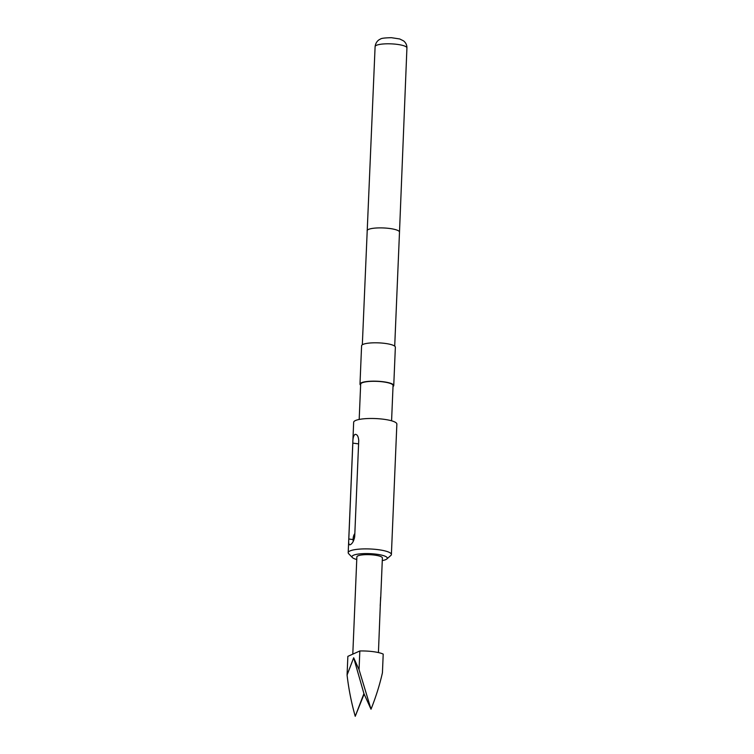 <?xml version="1.0" encoding="UTF-8"?>
<svg xmlns="http://www.w3.org/2000/svg" width="754" height="754" viewBox="0 0 754 754"><rect width="100%" height="100%" fill="white"/><g stroke="black" fill="none" stroke-linecap="round" stroke-linejoin="round"><path stroke-width="1.13" d="M354.832 533.644A4.91 1.885 -82.4 0 0 353.098 539.006A4.91 1.885 -82.4 0 0 353.277 541.325M382.287 560.58A17.681 3.779 -177.6 0 0 385.812 559.591A17.681 3.779 -177.6 0 0 386.84 558.978A17.681 3.779 -177.6 0 0 375.219 554.058A17.681 3.779 -177.6 0 0 353.447 555.255A17.681 3.779 -177.6 0 0 352.363 557.536A17.681 3.779 -177.6 0 0 356.765 559.506M352.363 557.536L348.678 553.719A21.612 4.628 2.4 0 1 348.197 552.682A21.612 4.628 2.4 0 1 350.016 550.938A21.612 4.628 2.4 0 1 374.323 549.251A21.612 4.628 2.4 0 1 391.392 554.501A21.612 4.628 2.4 0 1 390.817 555.491L386.84 558.978M393.022 386.529A16.899 3.619 -177.6 0 0 393.748 385.539L395.36 347.189A16.899 3.619 -177.6 0 0 382.014 343.079A16.899 3.619 -177.6 0 0 363.013 344.408A16.899 3.619 -177.6 0 0 361.59 345.766L359.988 384.125A16.899 3.619 -177.6 0 0 360.629 385.171M393.748 385.539A16.899 3.619 -177.6 0 0 380.402 381.439A16.899 3.619 -177.6 0 0 361.402 382.759A16.899 3.619 -177.6 0 0 359.988 384.125M391.58 420.807L393.06 385.511A16.211 3.468 -177.6 0 0 380.261 381.571A16.211 3.468 -177.6 0 0 362.033 382.844A16.211 3.468 -177.6 0 0 360.666 384.154L359.187 419.45M391.392 554.501L396.858 424.087A21.612 4.628 -177.6 0 0 379.78 418.838A21.612 4.628 -177.6 0 0 355.483 420.534A21.612 4.628 -177.6 0 0 353.664 422.278L348.197 552.682M354.898 434.436C357.066 434.115 358.339 436.123 358.734 440.468L354.719 536.348C353.956 540.75 352.476 543.53 350.28 544.708C348.885 545.142 348.395 543.238 348.81 539.006L352.825 443.116C352.778 438.611 353.475 435.718 354.898 434.436L355.643 434.342M380.195 605.698L380.732 597.573A12.771 2.733 2.4 0 0 380.732 597.536A12.771 2.733 2.4 0 0 380.619 597.13L378.433 652.578M352.797 654.133L356.868 556.895A12.771 2.733 2.4 0 1 357.943 555.858A12.771 2.733 2.4 0 1 372.306 554.859A12.771 2.733 2.4 0 1 382.391 557.96L380.732 597.536M350.28 544.708L349.668 544.822M359.837 650.975A19.651 4.204 2.4 0 1 383.211 654.104L382.429 672.785C379.743 684.707 375.935 696.856 371.006 709.222L359.055 669.656L359.837 650.975L347.858 656.357L347.076 675.037C348.678 688.967 351.392 702.728 355.238 716.3L364.135 694.048M359.055 669.656L353.673 657.771L363.928 693.586L371.006 709.222M353.673 657.771L347.076 675.037M355.238 716.3L363.928 693.586M354.757 535.529L354.493 538.054M375.106 46.597C375.85 40.952 379.818 39.293 380.412 39.114C381.006 38.303 384.691 37.832 391.449 37.7L399.705 38.963L403.541 40.867C405.841 42.714 406.971 45.061 406.924 47.926A15.928 3.412 -177.6 0 0 394.351 44.062A15.928 3.412 -177.6 0 0 376.444 45.315A15.928 3.412 -177.6 0 0 375.106 46.597L362.325 344.776M406.924 47.926L399.497 232.091A16.211 3.468 -177.6 0 0 386.689 228.16A16.211 3.468 -177.6 0 0 368.461 229.423A16.211 3.468 -177.6 0 0 367.104 230.733M352.825 443.116L358.593 443.889M348.81 539.006L353.089 539.581M399.497 232.091L394.71 346.133"/></g></svg>
